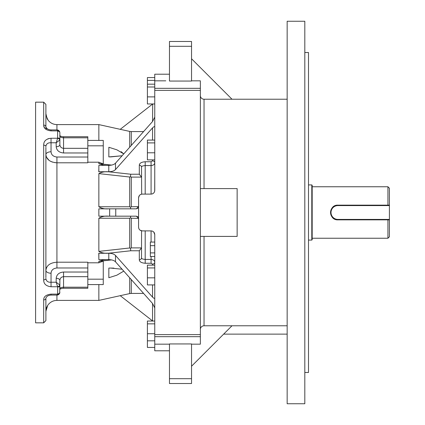 <?xml version="1.0" encoding="UTF-8"?>
<svg xmlns="http://www.w3.org/2000/svg" width="425" height="425" viewBox="0 0 425 425"><rect width="100%" height="100%" fill="white"/><g stroke="black" fill="none" stroke-linecap="round" stroke-linejoin="round"><path stroke-width="0.64" d="M304.815 21.25L304.815 403.75L287.162 403.75L287.162 21.25L304.815 21.25M200.361 88.326L200.361 90.387L154.758 90.387L154.758 88.326L200.361 88.326L200.361 80.83L191.537 80.83L200.361 80.83M151.077 242.059L151.077 230.892C153.324 231.115 154.551 232.342 154.758 234.568L154.758 334.613L200.361 334.613L200.361 90.387M200.361 334.613L200.361 344.17L191.537 344.17L200.361 344.17M287.162 325.778L204.042 325.778A3.676 3.676 0 0 0 200.361 329.455A3.676 3.676 0 0 1 204.042 325.778L204.042 236.406M287.162 99.222L204.042 99.222L204.042 188.594M154.758 334.613L154.758 344.17L169.469 344.17L154.758 344.17L154.758 350.79L169.469 350.79M169.469 343.947L191.537 343.947L191.537 383.52L169.469 383.52L169.469 343.947M191.537 81.053L169.469 81.053L169.469 41.48L191.537 41.48L191.537 81.053M165.792 80.83L154.758 80.83L154.758 74.21L169.469 74.21M191.537 58.767L231.992 99.222L204.042 99.222A3.676 3.676 0 0 1 200.361 95.545M304.815 52.514L308.492 52.514L308.492 372.486L304.815 372.486M191.537 366.233L231.992 325.778M200.361 236.406L237.139 236.406L237.139 188.594L200.542 188.594M154.758 256.498L150.344 256.498L150.344 242.059L154.758 242.059M154.758 252.886L150.344 252.891M154.705 245.671L150.344 245.671M154.758 159.864L147.401 159.864L147.401 140.085L154.758 140.085M147.401 142.896L154.758 142.896M147.401 152.788L154.758 152.788M154.758 347.438L147.401 347.438L147.401 321.04L154.758 321.04M147.401 323.85L154.758 323.85M147.401 333.737L154.758 333.737M147.401 340.818L154.758 340.818M154.758 284.915L147.401 284.915L147.401 265.136L154.758 265.136M147.401 267.941L154.758 267.941M147.401 277.833L154.758 277.833M154.758 103.96L147.401 103.96L147.401 84.182L154.758 84.182M147.401 86.992L154.758 86.992M147.401 96.884L154.758 96.884M147.401 84.182L147.401 77.562L154.758 77.562M147.401 80.373L154.758 80.373M57.662 137.976A2.205 1.493 0 0 1 59.867 139.469L59.76 140.038A2.205 1.445 -161.9 0 0 57.619 138.252L57.662 131.134A2.205 1.626 180 0 1 59.867 132.759L59.867 144.686C60.1 146.88 61.328 148.097 63.548 148.325L87.821 148.325L87.821 162.791L56.923 162.791C50.166 162.286 46.49 159.566 45.889 154.626L45.889 270.374C46.5 265.423 50.177 262.703 56.923 262.209L87.821 262.209L87.821 276.675L63.548 276.675C61.328 276.903 60.1 278.12 59.867 280.314L59.691 293.234A2.205 1.588 -160.2 0 1 57.619 294.121L57.662 293.866A2.205 1.626 0 0 0 59.867 292.241M63.548 136.722L87.821 136.722L87.821 137.796L63.548 137.796C61.328 137.7 60.1 137.179 59.867 136.239L59.718 135.655C61.126 136.457 62.406 136.813 63.548 136.722L63.548 152.968C59.112 152.57 56.658 150.487 56.19 146.726A3.676 2.04 0 0 0 59.867 144.686M87.821 148.325L87.821 137.796M87.821 287.204L87.821 288.277L63.548 288.277C62.406 288.187 61.126 288.543 59.718 289.345L59.867 288.761C60.1 287.821 61.328 287.3 63.548 287.204L87.821 287.204L87.821 276.675M43.685 322.835L45.889 320.631L45.889 298.159A2.205 1.748 180 0 1 43.685 299.907L43.685 322.835L35.594 322.835L35.594 102.165L43.685 102.165L45.889 104.369L45.889 126.841C46.607 128.727 48.322 129.758 51.042 129.923L51.042 130.879C46.086 130.268 43.637 128.339 43.685 125.093A2.205 1.748 0 0 1 45.889 126.841L45.889 129.269L45.889 126.841M59.76 284.962L59.867 285.531A2.205 1.493 180 0 1 57.662 287.024L57.619 286.748A2.205 1.445 -18.1 0 0 59.76 284.962L56.19 282.232L56.19 278.274C56.658 274.513 59.112 272.43 63.548 272.032L87.821 272.032M51.042 286.748C46.086 286.179 43.637 283.879 43.685 279.841A2.205 1.349 0 0 0 45.889 278.492C46.251 281.175 47.967 282.423 51.042 282.232L56.19 282.232L57.619 286.748L51.042 286.748L51.042 273.227A5.148 2.858 0 0 1 45.889 270.374M56.19 146.726L56.19 142.768L51.042 142.768C47.977 142.582 46.261 143.825 45.889 146.508A2.205 1.349 180 0 0 43.685 145.159C43.637 141.121 46.086 138.821 51.042 138.252L57.619 138.252L56.19 142.768L59.76 140.038M57.662 131.134L57.619 130.879A2.205 1.588 -19.8 0 1 59.691 131.766L59.691 131.766C59.064 130.565 58.167 129.954 57.008 129.923L51.042 129.923M43.77 125.975L44.752 128.132M45.486 128.929L45.889 129.269M49.109 138.46L47.632 138.954M43.685 299.907C43.637 296.661 46.086 294.732 51.042 294.121L57.619 294.121L57.008 295.078L51.042 295.078L51.042 294.121M47.754 305.272L45.889 311.312L45.889 313.608M45.889 277.668L45.889 241.405M45.889 183.595L45.889 147.332M45.889 154.626A5.148 2.858 180 0 1 51.042 151.773C51.297 154.875 53.258 156.623 56.923 157.022L87.821 157.022M87.821 267.978L56.923 267.978C53.268 268.372 51.303 270.119 51.042 273.227M59.867 288.761L59.867 280.314A3.676 2.04 180 0 0 56.19 278.274M45.889 311.312L46.298 308.348M46.479 307.774L47.696 305.357M45.895 154.705L46.022 155.874M46.357 156.995L49.082 160.384M50.772 161.415L52.663 162.164M54.719 162.626L56.923 162.791L56.923 267.978M46.692 267.298L46.346 268.042M46.097 268.797L46.028 269.089M45.889 113.688L47.111 118.676L48.099 120.185L46.054 115.589M46.049 115.563L45.99 115.175M46.888 128.839L46.389 128.238M51.042 130.879L57.619 130.879L57.008 129.923M59.76 292.931A2.205 1.588 -160.2 0 1 59.691 293.234C59.064 294.435 58.167 295.046 57.008 295.078M154.758 90.387L154.758 190.432C154.557 192.653 153.329 193.88 151.077 194.108L142.253 194.108C140.016 194.331 138.789 195.558 138.577 197.79L139.331 195.553M139.469 195.388L140.292 194.677M140.441 194.586L141.323 194.23M129.699 177.023L130.491 176.704L131.288 177.108L131.288 206.773L130.491 207.198L129.699 206.768L129.699 177.023L98.855 173.618C101.687 172.067 104.917 171.456 108.54 171.774L130.725 174.229L139.31 174.229L139.31 165.24C139.416 163.237 141.376 162.068 145.196 161.734L151.077 161.734L152.548 160.878A2.205 1.913 180 0 1 154.758 162.791C154.562 164.459 153.335 165.383 151.077 165.575L145.196 165.575C142.657 165.798 141.429 166.324 141.514 167.153L141.679 194.156M138.821 228.528L138.577 227.21C138.784 229.436 140.011 230.663 142.253 230.892L140.048 230.153M141.557 230.823L141.514 257.848C141.424 258.671 142.651 259.197 145.196 259.425L151.077 259.425C153.335 259.611 154.562 260.541 154.758 262.209A2.205 1.913 180 0 1 152.548 264.122L151.077 263.266L145.196 263.266C141.371 262.926 139.411 261.757 139.31 259.76A2.205 1.913 180 0 0 141.514 257.848M154.695 191.117L154.758 175.275M130.491 248.296L129.699 247.977L129.699 218.232L130.491 217.802L131.288 218.227L131.288 247.892L130.491 248.296L130.725 250.771L108.54 253.226C104.922 253.55 101.692 252.933 98.855 251.382L129.699 247.977M152.713 321.04L120.238 295.678M154.758 117.114L152.548 121.507L152.713 103.96M108.54 208.824C104.922 209.18 101.692 208.489 98.855 206.757L129.699 206.768M130.725 208.824L130.491 207.198M131.288 206.773L138.577 206.614L136.367 208.824L137.971 208.133M131.288 218.227L138.577 218.386L136.367 216.176L137.971 216.867M130.725 216.176L130.491 217.802M129.699 218.232L98.855 218.243C101.687 216.511 104.917 215.82 108.54 216.176M111.6 259.914L98.855 261.332L103.402 259.856L106.484 259.638M108.54 253.226L98.77 253.226L98.855 259.638L98.855 253.268L108.784 253.268A7.358 3.676 180 0 1 115.504 255.452L115.504 261.821L152.548 303.493L154.758 307.886M106.484 165.362L103.402 165.144L98.855 163.667L111.6 165.086M98.855 165.362L98.855 168.55L98.855 165.362L108.784 165.362A7.358 3.676 180 0 0 115.504 163.179L115.504 169.548L152.548 127.877C153.882 126.501 154.615 126.31 154.758 127.303M139.31 165.24A2.205 1.913 180 0 1 141.514 167.153M139.31 174.229L141.509 177.108L131.288 177.108M130.725 174.229L130.491 176.704M131.288 247.892L141.509 247.892L139.31 250.771L130.725 250.771M154.758 297.697C154.615 298.69 153.882 298.499 152.548 297.123L152.548 284.915M115.504 169.548A7.358 3.676 0 0 1 108.784 171.732L108.784 165.362M115.504 261.821A7.358 3.676 0 0 0 108.784 259.638L108.784 253.268M109.65 216.176L109.65 208.824L115.754 208.824L115.754 216.176L98.855 216.176L98.855 208.824L98.855 216.176M151.847 230.972L152.203 231.067M152.532 231.189L153.181 231.551M153.749 232.034L154.758 234.568M154.498 191.792L154.137 192.482M153.457 193.242L153.048 193.54M152.41 193.864L151.847 194.028M108.54 171.774L98.77 171.774L98.855 168.55L98.855 171.732L108.784 171.732M115.504 163.179L152.548 121.507M98.855 259.638L108.784 259.638M115.504 255.452L152.548 297.123M152.548 104.088L120.238 129.322M109.65 208.824L98.855 208.824M136.367 208.824L115.754 208.824M136.367 216.176L115.754 216.176M121.104 151.661L123.76 153.893L116.902 149.828L108.843 147.268L108.843 156.926L122.097 155.762L110.362 156.937M122.097 269.238L110.511 268.063L113.847 268.117M110.511 268.063L108.843 268.074L108.843 277.732L116.907 275.172L123.76 271.108M138.577 197.79L138.577 227.21M87.821 262.799L98.855 262.799L103.264 261.077L103.264 279.183L87.821 279.183M87.821 284.585L103.264 284.585L103.264 279.183M98.855 163.667L98.855 162.201L103.264 163.923L103.264 140.415L87.821 140.415M103.264 145.817L87.821 145.817M98.855 162.201L87.821 162.201M151.077 230.892L142.253 230.892M154.758 88.326L154.758 80.83M98.855 140.415L98.855 124.599L56.923 124.599L56.923 129.923M98.855 206.757L98.855 173.618M98.855 262.799L98.855 261.332M98.855 251.382L98.855 218.243M129.699 277.785L129.699 293.585L98.855 300.401L98.855 284.585M333.827 206.385A7.358 7.358 0 0 1 337.918 205.142C328.435 204.685 328.413 220.304 337.918 219.858A7.358 7.358 0 0 1 335.086 219.289M333.816 218.609A7.358 7.358 0 0 1 333.248 206.816M311.801 184.917L312.173 185.284L312.173 239.716L311.801 240.083L311.801 184.917L308.492 184.917M387.935 238.244L387.935 219.858L389.406 219.858L389.406 236.773L387.935 238.244L312.173 238.244M387.935 205.142L387.935 186.756L389.406 188.227L389.406 205.142L337.918 205.142L337.918 205.583A6.917 6.917 0 0 0 331.001 212.5A6.917 6.917 0 0 0 337.918 219.417L337.918 219.858L387.935 219.858M337.918 219.417L389.406 219.417L389.406 219.858M389.406 219.417L389.406 205.583L337.918 205.583M389.406 205.142L389.406 205.583M200.361 336.674L154.758 336.674M191.537 46.309L169.469 46.309M191.537 378.691L169.469 378.691M57.662 293.866L57.662 287.024M43.685 279.841L43.685 145.159M43.685 125.093L43.685 102.165M56.923 295.078L56.923 300.401C53.29 300.486 50.347 301.957 48.099 304.815M51.042 138.252L51.042 151.773M87.821 152.968L63.548 152.968M63.548 272.032L63.548 288.277M56.923 162.791L56.923 157.022M129.699 147.215L129.699 131.415L131.288 131.585L131.288 145.43M131.288 279.57L131.288 293.415L129.699 293.585M152.548 320.912L152.548 303.493M152.548 160.878L152.548 159.864M152.548 140.085L152.548 127.877M151.077 161.734L151.077 194.108M145.196 161.734L145.196 194.108M139.31 259.76L139.31 250.771M145.196 263.266L145.196 230.892M151.077 263.266L151.077 256.498M152.548 265.136L152.548 264.122M287.162 334.13L223.64 334.13M98.855 300.401L56.923 300.401M56.923 124.599C53.29 124.514 50.347 123.043 48.099 120.185M59.867 132.759L59.691 131.766M45.889 298.159C46.607 296.273 48.322 295.242 51.042 295.078M143.592 293.415L131.288 293.415M129.699 131.415L98.855 124.599M143.592 131.585L131.288 131.585M311.801 240.083L308.492 240.083M387.935 186.756L312.173 186.756"/></g></svg>
